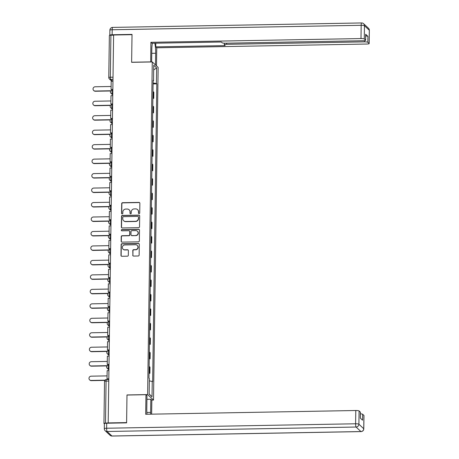 <?xml version="1.0" encoding="UTF-8"?>
<svg xmlns="http://www.w3.org/2000/svg" width="459" height="459" viewBox="0 0 459 459"><rect width="100%" height="100%" fill="white"/><g stroke="black" fill="none" stroke-linecap="round" stroke-linejoin="round"><path stroke-width="0.69" d="M139.083 213.619A0.648 0.625 -47 0 0 139.725 212.97L139.857 203.297A0.924 0.895 -47 0 0 138.962 202.408L122.61 202.694A0.924 0.895 -47 0 0 121.692 203.624L121.555 213.297A0.648 0.625 -47 0 0 122.18 213.923A0.648 0.625 -47 0 0 122.828 213.274L122.846 212.024A2.955 2.863 -47 0 1 125.795 209.057L127.154 209.034A2.955 2.863 -47 0 1 130.023 211.897L130.006 213.148A0.648 0.625 -47 0 0 130.631 213.774A0.648 0.625 -47 0 0 131.274 213.125L131.291 211.874A2.955 2.863 -47 0 1 134.24 208.908L135.606 208.879A2.955 2.863 -47 0 1 138.469 211.742L138.452 212.993A0.648 0.625 -47 0 0 139.083 213.619M132.731 255.175A0.924 0.895 -47 0 0 133.626 256.07L138.216 255.984A0.924 0.895 -47 0 0 139.14 255.061L139.289 244.314A0.924 0.895 -47 0 0 138.394 243.419L122.037 243.712A0.924 0.895 -47 0 0 121.119 244.641L120.969 255.382A0.924 0.895 -47 0 0 121.864 256.277L127.407 256.179A0.924 0.895 -47 0 0 128.325 255.25L128.388 250.654A0.924 0.895 -47 0 0 127.493 249.759L124.745 249.811A2.473 2.393 -47 0 1 122.53 246.517A2.473 2.393 -47 0 1 124.814 244.94L135.583 244.745A2.473 2.393 -47 0 1 137.792 248.038A2.473 2.393 -47 0 1 135.514 249.616L133.718 249.65A0.924 0.895 -47 0 0 132.794 250.574L132.903 255.336A0.924 0.895 -47 0 0 133.104 255.91M147.632 394.579L126.994 394.947L126.604 422.59L108.186 422.917L113.602 35.01L132.02 34.677L131.635 62.321L152.273 61.954L147.632 394.579L153.507 400.053L158.148 67.427L152.273 61.954M138.612 227.67A0.924 0.895 -47 0 0 139.53 226.746L139.685 216A0.924 0.895 -47 0 0 138.784 215.105L122.433 215.397A0.924 0.895 -47 0 0 121.515 216.327L121.365 227.067A0.924 0.895 -47 0 0 122.26 227.962L138.612 227.67M139.484 230.16L139.335 240.9A0.924 0.895 -47 0 1 138.411 241.83L122.06 242.123A0.924 0.895 -47 0 1 121.165 241.227L121.228 236.626A0.924 0.895 -47 0 1 122.151 235.702L128.784 235.582A0.924 0.895 -47 0 0 129.702 234.658L129.748 231.606A0.924 0.895 -47 0 0 128.853 230.711L121.945 230.837A0.648 0.625 -47 0 1 121.365 229.976A0.648 0.625 -47 0 1 121.962 229.563L138.589 229.265A0.924 0.895 -47 0 1 139.484 230.16M151.74 400.082L153.507 400.053M108.186 422.917L105.49 423.129A1.882 0.321 -179.2 0 0 103.946 423.422A1.882 0.321 -179.2 0 0 103.981 423.479L104.388 423.864M109.397 35.572A1.882 0.321 0.8 0 1 109.362 35.509A1.882 0.321 0.8 0 1 110.906 35.217L110.321 77.238A1.882 0.344 89 0 0 110.636 79.413L112.535 81.186M113.602 35.171L110.906 35.217M152.887 97.698A4.332 0.734 0.8 0 1 153.214 97.876L153.3 91.754A4.332 0.734 -179.2 0 0 152.973 91.576M153.3 91.754L153.822 92.242L153.736 98.364L152.876 98.381M153.214 97.876L153.736 98.364M152.675 112.851L153.536 112.834L153.622 106.712L153.099 106.224A4.332 0.734 -179.2 0 0 152.772 106.046M152.686 112.168A4.332 0.734 0.8 0 1 153.013 112.346L153.536 112.834M152.474 127.321L153.335 127.304L153.421 121.182L152.899 120.694A4.332 0.734 -179.2 0 0 152.566 120.516M152.48 126.638A4.332 0.734 0.8 0 1 152.813 126.816L153.335 127.304M152.273 141.791L153.134 141.774L153.22 135.652L152.698 135.164A4.332 0.734 -179.2 0 0 152.365 134.986M152.279 141.108A4.332 0.734 0.8 0 1 152.612 141.286L153.134 141.774M152.067 156.261L152.927 156.244L153.013 150.122L152.491 149.634A4.332 0.734 -179.2 0 0 152.164 149.456M152.078 155.578A4.332 0.734 0.8 0 1 152.405 155.756L152.927 156.244M151.866 170.731L152.727 170.714L152.813 164.592L152.29 164.104A4.332 0.734 -179.2 0 0 151.963 163.926M151.877 170.048A4.332 0.734 0.8 0 1 152.204 170.226L152.727 170.714M151.665 185.201L152.526 185.184L152.612 179.062L152.09 178.574A4.332 0.734 -179.2 0 0 151.757 178.396M151.677 184.518A4.332 0.734 0.8 0 1 152.004 184.696L152.526 185.184M151.464 199.671L152.325 199.654L152.411 193.532L151.889 193.044A4.332 0.734 -179.2 0 0 151.556 192.866M151.47 198.988A4.332 0.734 0.8 0 1 151.803 199.166L152.325 199.654M151.258 214.141L152.124 214.123L152.21 208.002L151.682 207.514A4.332 0.734 -179.2 0 0 151.355 207.336M151.269 213.458A4.332 0.734 0.8 0 1 151.602 213.636L152.124 214.123M151.057 228.611L151.918 228.593L152.004 222.472L151.481 221.984A4.332 0.734 -179.2 0 0 151.154 221.806M151.068 227.928A4.332 0.734 0.8 0 1 151.395 228.106L151.918 228.593M150.856 243.081L151.717 243.063L151.803 236.942L151.281 236.454A4.332 0.734 -179.2 0 0 150.954 236.276M150.868 242.398A4.332 0.734 0.8 0 1 151.195 242.576L151.717 243.063M150.655 257.551L151.516 257.533L151.602 251.412L151.08 250.924A4.332 0.734 -179.2 0 0 150.747 250.746M150.661 256.868A4.332 0.734 0.8 0 1 150.994 257.046L151.516 257.533M150.454 272.021L151.315 272.003L151.401 265.881L150.879 265.394A4.332 0.734 -179.2 0 0 150.546 265.216M150.46 271.338A4.332 0.734 0.8 0 1 150.793 271.516L151.315 272.003M150.248 286.491L151.114 286.473L151.195 280.351L150.672 279.864A4.332 0.734 -179.2 0 0 150.345 279.686M150.259 285.808A4.332 0.734 0.8 0 1 150.592 285.986L151.114 286.473M150.047 300.961L150.908 300.943L150.994 294.821L150.472 294.334A4.332 0.734 -179.2 0 0 150.145 294.156M150.059 300.278A4.332 0.734 0.8 0 1 150.386 300.456L150.908 300.943M149.846 315.431L150.707 315.413L150.793 309.291L150.271 308.804A4.332 0.734 -179.2 0 0 149.944 308.626M149.858 314.748A4.332 0.734 0.8 0 1 150.185 314.926L150.707 315.413M149.645 329.901L150.506 329.883L150.592 323.761L150.07 323.274A4.332 0.734 -179.2 0 0 149.737 323.096M149.651 329.218A4.332 0.734 0.8 0 1 149.984 329.396L150.506 329.883M149.445 344.37L150.305 344.353L150.391 338.231L149.869 337.744A4.332 0.734 -179.2 0 0 149.536 337.566M149.45 343.688A4.332 0.734 0.8 0 1 149.783 343.866L150.305 344.353M149.238 358.84L150.099 358.823L150.185 352.701L149.663 352.214A4.332 0.734 -179.2 0 0 149.336 352.036M149.25 358.158A4.332 0.734 0.8 0 1 149.577 358.336L150.099 358.823M149.037 373.31L149.898 373.293L149.984 367.171L149.462 366.684A4.332 0.734 -179.2 0 0 149.135 366.506M149.049 372.628A4.332 0.734 0.8 0 1 149.376 372.806L149.898 373.293M153.122 80.882L153.53 80.784L153.748 65.201L156.622 67.886L156.41 83.469L153.094 83.033M149.341 380.838L152.652 381.59L156.812 83.842L156.41 83.469M152.25 381.217L152.032 396.8L149.158 394.12L149.37 378.537L148.968 378.159L153.128 80.411L153.53 80.784M153.077 83.911L156.812 83.842M156.622 67.886L153.679 69.963M149.158 393.96L152.032 396.8M138.744 213.527A0.648 0.625 -47 0 1 138.624 213.154L138.641 211.903A2.955 2.863 -47 0 0 137.752 209.792L137.58 209.631M129.128 209.786L129.3 209.941A2.955 2.863 -47 0 1 130.195 212.052L130.178 213.309A0.648 0.625 -47 0 0 130.293 213.682M139.662 202.723A0.924 0.895 -47 0 0 139.134 202.562L122.782 202.855A0.924 0.895 -47 0 0 121.859 203.785L121.727 213.458A0.648 0.625 -47 0 0 121.842 213.831M139.484 215.426A0.924 0.895 -47 0 0 138.957 215.265L122.605 215.558A0.924 0.895 -47 0 0 121.687 216.487L121.532 227.228A0.924 0.895 -47 0 0 121.733 227.802M138.394 217.027A0.648 0.625 -47 0 0 137.769 216.396L123.414 216.654A0.648 0.625 -47 0 0 122.771 217.302L122.754 218.622A2.955 2.863 -47 0 0 125.617 221.485L135.428 221.313A2.955 2.863 -47 0 0 138.377 218.346L138.566 217.182A0.648 0.625 -47 0 0 138.371 216.723L138.199 216.562M123.643 220.733L123.815 220.894A2.955 2.863 -47 0 0 125.789 221.645L125.617 221.485M138.566 217.182L138.549 218.501A2.955 2.863 -47 0 1 135.6 221.468L125.789 221.645M129.467 230.946L129.639 231.107A0.924 0.895 -47 0 1 129.92 231.766L129.874 234.819A0.924 0.895 -47 0 1 128.956 235.742L122.323 235.863A0.924 0.895 -47 0 0 121.4 236.787L121.337 241.388A0.924 0.895 -47 0 0 121.537 241.962M139.289 229.586A0.924 0.895 -47 0 0 138.761 229.425L122.134 229.718A0.648 0.625 -47 0 0 121.606 230.745M135.663 235.461A2.473 2.393 -47 0 0 137.384 231.216A2.473 2.393 -47 0 0 135.732 230.59L131.94 230.659A0.924 0.895 -47 0 0 131.016 231.583L130.976 234.635A0.924 0.895 -47 0 0 131.871 235.53L135.835 235.622A2.473 2.393 -47 0 0 137.557 231.376L137.384 231.216M131.257 235.295L131.423 235.456A0.924 0.895 -47 0 0 132.043 235.685L131.871 235.53M135.835 235.622L132.043 235.685M137.23 245.376L137.402 245.531A2.473 2.393 -47 0 1 135.686 249.776L133.89 249.811A0.924 0.895 -47 0 0 132.967 250.734L132.903 255.336M123.098 249.18L123.264 249.34A2.473 2.393 -47 0 0 124.917 249.971L124.745 249.811M128.193 250.08A0.924 0.895 -47 0 0 127.665 249.92L124.917 249.971M139.088 243.74A0.924 0.895 -47 0 0 138.561 243.58L122.209 243.872A0.924 0.895 -47 0 0 121.291 244.802L121.142 255.543A0.924 0.895 -47 0 0 121.337 256.116M111.124 86.487L95.197 86.774A2.163 2.1 -47 0 0 93.688 90.492A2.163 2.1 -47 0 0 95.133 91.043L95.357 91.249A2.163 2.1 133 0 1 93.911 90.698L93.688 90.492M110.728 90.974L95.357 91.249M112.839 89.643L111.084 89.465L111.198 81.209L112.96 81.174M111.084 89.465L112.845 89.43M110.889 90.756L95.133 91.043M150.707 61.976L150.885 42.314L360.986 38.562L361.17 25.297L112.197 29.749L112.128 34.758L132.026 34.402L131.635 62.229L150.609 61.89M151.631 61.965L151.803 49.658A10.591 1.922 89 0 1 152.377 43.249M151.751 53.319L155.658 53.25A10.591 1.922 89 0 0 154.792 43.209M155.658 53.25L155.492 64.954M156.508 65.895L156.76 47.793L155.744 46.852L225.162 45.607L224.359 44.856A2.823 0.482 -179.2 0 1 224.313 44.77A2.823 0.482 -179.2 0 1 226.62 44.328L364.526 41.861L364.544 40.65M155.796 43.186L155.744 46.852M156.76 47.793L366.856 44.035A2.823 0.482 -179.2 0 0 369.168 43.594A2.823 0.482 -179.2 0 0 369.122 43.507L369.306 30.242L364.457 25.721L364.274 38.986L365.576 40.203A2.823 0.482 -179.2 0 1 365.622 40.289A2.823 0.482 -179.2 0 1 363.31 40.731L225.403 43.198A2.823 0.482 -179.2 0 1 222.116 42.767L221.313 42.016L151.895 43.261L150.885 42.314M369.122 43.507L367.82 42.291A2.823 0.482 -179.2 0 0 364.526 41.861M109.879 35.303L109.862 35.286A2.823 0.482 -179.2 0 1 109.816 35.194L109.885 30.185A2.823 0.482 0.8 0 1 112.197 29.749A2.823 0.511 -91 0 1 112.662 27.402L361.635 22.95A2.823 0.511 -91 0 0 361.17 25.297A2.823 0.482 0.8 0 1 364.457 25.721A2.823 2.737 -47 0 0 363.608 23.707A2.823 2.823 0 0 0 361.635 22.95M365.685 35.945A2.823 0.482 0.8 0 1 367.9 36.359L365.657 34.264A2.823 0.482 0.8 0 1 365.708 34.356L365.622 40.289M364.274 38.986A2.823 0.482 -179.2 0 0 360.986 38.562M112.128 34.758A2.823 0.482 -179.2 0 0 109.816 35.194M146.92 399.301L150.827 399.232L151.837 400.173L151.642 414.161M150.827 399.232L150.644 412.406A10.591 1.922 89 0 1 150.586 414.184M104.44 423.749A2.823 0.482 0.8 0 1 104.394 423.663A2.823 0.482 0.8 0 1 106.7 423.221L126.604 422.865L126.988 395.038L145.962 394.7L146.972 395.641L146.788 408.814A10.591 1.922 89 0 0 146.972 414.248M145.962 394.7L145.692 414.27L355.788 410.512A2.823 0.482 0.8 0 1 359.081 410.943L360.384 412.153A2.823 0.482 0.8 0 1 360.43 412.245L360.344 418.138M360.407 413.834A2.823 0.482 0.8 0 1 362.627 414.248L363.924 415.458A2.823 0.482 0.8 0 1 363.976 415.55L363.786 428.815A2.823 0.482 -179.2 0 0 363.74 428.723L363.924 415.458M360.384 412.153L360.298 418.092L362.541 420.186L362.627 414.248M110.923 100.957L94.99 101.244A2.163 2.1 -47 0 0 93.487 104.962A2.163 2.1 -47 0 0 94.933 105.513L95.156 105.719A2.163 2.1 133 0 1 93.711 105.168L93.487 104.962M110.527 105.444L95.156 105.719M112.639 104.113L110.883 103.935L110.998 95.679L112.759 95.644M110.883 103.935L112.639 103.9M110.688 105.226L94.933 105.513M110.722 115.427L94.789 115.714A2.163 2.1 -47 0 0 93.286 119.432A2.163 2.1 -47 0 0 94.732 119.983L94.956 120.189A2.163 2.1 133 0 1 93.51 119.638L93.286 119.432M110.326 119.914L94.956 120.189M112.438 118.583L110.682 118.405L110.797 110.149L112.553 110.114M110.682 118.405L112.438 118.37M110.487 119.701L94.732 119.983M110.521 129.897L94.588 130.184A2.163 2.1 -47 0 0 93.079 133.902A2.163 2.1 -47 0 0 94.531 134.453L94.749 134.659A2.163 2.1 133 0 1 93.303 134.108L93.079 133.902M110.12 134.384L94.749 134.659M112.237 133.053L110.476 132.875L110.596 124.618L112.352 124.584M110.476 132.875L112.237 132.84M110.28 134.171L94.531 134.453M110.321 144.367L94.388 144.654A2.163 2.1 -47 0 0 92.879 148.372A2.163 2.1 -47 0 0 94.325 148.923L94.548 149.129A2.163 2.1 133 0 1 93.102 148.578L92.879 148.372M109.919 148.854L94.548 149.129M112.03 147.523L110.275 147.345L110.389 139.088L112.151 139.054M110.275 147.345L112.036 147.31M110.08 148.641L94.325 148.923M110.114 158.837L94.187 159.124A2.163 2.1 -47 0 0 92.678 162.842A2.163 2.1 -47 0 0 94.124 163.393L94.347 163.599A2.163 2.1 133 0 1 92.902 163.048L92.678 162.842M109.718 163.324L94.347 163.599M111.83 161.993L110.074 161.815L110.189 153.558L111.95 153.524M110.074 161.815L111.835 161.78M109.879 163.111L94.124 163.393M109.913 173.307L93.98 173.594A2.163 2.1 -47 0 0 92.477 177.312A2.163 2.1 -47 0 0 93.923 177.862L94.147 178.069A2.163 2.1 133 0 1 92.701 177.518L92.477 177.312M109.517 177.794L94.147 178.069M111.629 176.463L109.873 176.285L109.988 168.028L111.744 167.994M109.873 176.285L111.629 176.25M109.678 177.581L93.923 177.862M109.712 187.777L93.779 188.064A2.163 2.1 -47 0 0 92.276 191.782A2.163 2.1 -47 0 0 93.722 192.332L93.946 192.539A2.163 2.1 133 0 1 92.494 191.988L92.276 191.782M109.317 192.264L93.946 192.539M111.428 190.933L109.672 190.755L109.787 182.498L111.543 182.464M109.672 190.755L111.428 190.72M109.477 192.051L93.722 192.332M109.512 202.247L93.579 202.534A2.163 2.1 -47 0 0 92.07 206.252A2.163 2.1 -47 0 0 93.521 206.802L93.739 207.009A2.163 2.1 133 0 1 92.293 206.458L92.07 206.252M109.11 206.734L93.739 207.009M111.221 205.403L109.466 205.225L109.581 196.968L111.342 196.934M109.466 205.225L111.227 205.19M109.271 206.521L93.521 206.802M109.305 216.717L93.378 217.004A2.163 2.1 -47 0 0 91.869 220.722A2.163 2.1 -47 0 0 93.315 221.272L93.538 221.479A2.163 2.1 133 0 1 92.093 220.928L91.869 220.722M108.909 221.204L93.538 221.479M111.021 219.872L109.265 219.695L109.38 211.438L111.141 211.404M109.265 219.695L111.026 219.66M109.07 220.991L93.315 221.272M109.104 231.187L93.171 231.474A2.163 2.1 -47 0 0 91.668 235.192A2.163 2.1 -47 0 0 93.114 235.742L93.338 235.949A2.163 2.1 133 0 1 91.892 235.398L91.668 235.192M108.708 235.674L93.338 235.949M110.82 234.342L109.064 234.165L109.179 225.908L110.94 225.874M109.064 234.165L110.826 234.13M108.869 235.461L93.114 235.742M108.903 245.657L92.97 245.944A2.163 2.1 -47 0 0 91.467 249.662A2.163 2.1 -47 0 0 92.913 250.212L93.137 250.419A2.163 2.1 133 0 1 91.691 249.868L91.467 249.662M108.508 250.144L93.137 250.419M110.619 248.812L108.863 248.635L108.978 240.378L110.734 240.344M108.863 248.635L110.619 248.6M108.668 249.931L92.913 250.212M108.703 260.127L92.77 260.414A2.163 2.1 -47 0 0 91.266 264.132A2.163 2.1 -47 0 0 92.712 264.682L92.93 264.889A2.163 2.1 133 0 1 91.484 264.338L91.266 264.132M108.301 264.613L92.93 264.889M110.418 263.282L108.663 263.105L108.777 254.848L110.533 254.814M108.663 263.105L110.418 263.07M108.467 264.401L92.712 264.682M108.502 274.597L92.569 274.884A2.163 2.1 -47 0 0 91.06 278.602A2.163 2.1 -47 0 0 92.506 279.152L92.729 279.359A2.163 2.1 133 0 1 91.284 278.808L91.06 278.602M108.1 279.083L92.729 279.359M110.212 277.752L108.456 277.575L108.571 269.318L110.332 269.284M108.456 277.575L110.217 277.54M108.261 278.871L92.506 279.152M108.295 289.067L92.368 289.354A2.163 2.1 -47 0 0 90.859 293.072A2.163 2.1 -47 0 0 92.305 293.622L92.529 293.829A2.163 2.1 133 0 1 91.083 293.278L90.859 293.072M107.899 293.553L92.529 293.829M110.011 292.222L108.255 292.044L108.37 283.788L110.131 283.754M108.255 292.044L110.017 292.01M108.06 293.341L92.305 293.622M108.094 303.537L92.161 303.824A2.163 2.1 -47 0 0 90.658 307.541A2.163 2.1 -47 0 0 92.104 308.092L92.328 308.299A2.163 2.1 133 0 1 90.882 307.748L90.658 307.541M107.699 308.023L92.328 308.299M109.81 306.692L108.054 306.514L108.169 298.258L109.93 298.224M108.054 306.514L109.81 306.48M107.859 307.811L92.104 308.092M107.894 318.007L91.961 318.294A2.163 2.1 -47 0 0 90.457 322.011A2.163 2.1 -47 0 0 91.903 322.562L92.127 322.769A2.163 2.1 133 0 1 90.675 322.218L90.457 322.011M107.498 322.493L92.127 322.769M109.609 321.162L107.854 320.984L107.968 312.728L109.724 312.694M107.854 320.984L109.609 320.95M107.658 322.281L91.903 322.562M107.693 332.477L91.76 332.764A2.163 2.1 -47 0 0 90.251 336.481A2.163 2.1 -47 0 0 91.702 337.032L91.92 337.239A2.163 2.1 133 0 1 90.475 336.688L90.251 336.481M107.291 336.963L91.92 337.239M109.403 335.632L107.647 335.454L107.767 327.198L109.523 327.164M107.647 335.454L109.408 335.42M107.452 336.751L91.702 337.032M107.486 346.947L91.559 347.233A2.163 2.1 -47 0 0 90.05 350.951A2.163 2.1 -47 0 0 91.496 351.502L91.72 351.709A2.163 2.1 133 0 1 90.274 351.158L90.05 350.951M107.09 351.433L91.72 351.709M109.202 350.102L107.446 349.924L107.561 341.668L109.322 341.634M107.446 349.924L109.208 349.89M107.251 351.221L91.496 351.502M107.286 361.417L91.358 361.703A2.163 2.1 -47 0 0 89.849 365.421A2.163 2.1 -47 0 0 91.295 365.972L91.519 366.179A2.163 2.1 133 0 1 90.073 365.628L89.849 365.421M106.89 365.903L91.519 366.179M109.001 364.572L107.245 364.394L107.36 356.138L109.122 356.104M107.245 364.394L109.007 364.36M107.05 365.691L91.295 365.972M107.085 375.887L91.152 376.173A2.163 2.1 -47 0 0 89.648 379.891A2.163 2.1 -47 0 0 91.094 380.442L91.318 380.649A2.163 2.1 133 0 1 89.872 380.098L89.648 379.891M104.836 380.408L91.318 380.649M108.8 379.042L107.045 378.864L107.159 370.608L108.915 370.579M107.045 378.864L108.8 378.83M104.996 380.19L91.094 380.442M112.983 79.373L110.636 79.413A1.882 1.825 -47 0 1 108.812 77.588A1.882 0.321 0.8 0 1 108.777 77.531A1.882 0.321 0.8 0 1 110.321 77.238L113.012 77.192M149.577 358.336L149.663 352.214M149.783 343.866L149.869 337.744M149.984 329.396L150.07 323.274M150.185 314.926L150.271 308.804M150.386 300.456L150.472 294.334M150.592 285.986L150.672 279.864M150.793 271.516L150.879 265.394M150.994 257.046L151.08 250.924M151.195 242.576L151.281 236.454M151.395 228.106L151.481 221.984M151.602 213.636L151.682 207.514M151.803 199.166L151.889 193.044M152.004 184.696L152.09 178.574M152.204 170.226L152.29 164.104M152.405 155.756L152.491 149.634M152.612 141.286L152.698 135.164M152.813 126.816L152.899 120.694M153.013 112.346L153.099 106.224M149.376 372.806L149.462 366.684M108.944 368.772L108.444 368.778L108.938 369.237M109.144 354.302L108.645 354.308L109.139 354.767M109.345 339.832L108.852 339.838L109.34 340.297M109.546 325.362L109.053 325.368L109.54 325.827M109.753 310.892L109.253 310.898L109.747 311.357M109.953 296.422L109.454 296.428L109.948 296.887M110.154 281.952L109.655 281.958L110.149 282.417M110.355 267.482L109.862 267.488L110.349 267.947M110.562 253.012L110.062 253.018L110.55 253.477M110.762 238.542L110.263 238.548L110.757 239.007M110.963 224.072L110.464 224.078L110.958 224.537M111.164 209.602L110.665 209.608L111.158 210.067M111.365 195.132L110.871 195.138L111.359 195.597M111.571 180.662L111.072 180.668L111.56 181.127M111.772 166.192L111.273 166.198L111.767 166.657M111.973 151.722L111.474 151.728L111.967 152.187M112.174 137.252L111.68 137.258L112.168 137.717M112.38 122.782L111.881 122.788L112.369 123.247M112.581 108.313L112.082 108.318L112.575 108.777M112.782 93.843L112.283 93.848L112.776 94.307M112.335 90.136A1.882 0.344 89 0 0 112.277 90.113A1.882 0.344 89 0 0 111.967 91.834A1.882 0.344 89 0 0 112.283 93.848A1.882 1.825 133 0 1 110.458 92.029M112.134 104.606A1.882 0.344 89 0 0 112.076 104.583A1.882 0.344 89 0 0 111.767 106.304A1.882 0.344 89 0 0 112.082 108.318A1.882 1.825 133 0 1 110.258 106.499M111.933 119.082A1.882 0.344 89 0 0 111.87 119.053A1.882 0.344 89 0 0 111.56 120.774A1.882 0.344 89 0 0 111.881 122.788A1.882 1.825 133 0 1 110.057 120.969M111.732 133.552A1.882 0.344 89 0 0 111.669 133.523A1.882 0.344 89 0 0 111.359 135.244A1.882 0.344 89 0 0 111.68 137.258A1.882 1.825 133 0 1 109.85 135.439M111.526 148.022A1.882 0.344 89 0 0 111.468 147.993A1.882 0.344 89 0 0 111.158 149.714A1.882 0.344 89 0 0 111.474 151.728A1.882 1.825 133 0 1 109.649 149.909M111.325 162.492A1.882 0.344 89 0 0 111.267 162.463A1.882 0.344 89 0 0 110.958 164.184A1.882 0.344 89 0 0 111.273 166.198A1.882 1.825 133 0 1 109.449 164.379M111.124 176.962A1.882 0.344 89 0 0 111.067 176.933A1.882 0.344 89 0 0 110.757 178.654A1.882 0.344 89 0 0 111.072 180.668A1.882 1.825 133 0 1 109.248 178.849M110.923 191.432A1.882 0.344 89 0 0 110.86 191.403A1.882 0.344 89 0 0 110.55 193.13A1.882 0.344 89 0 0 110.871 195.138A1.882 1.825 133 0 1 109.047 193.319M110.722 205.902A1.882 0.344 89 0 0 110.659 205.873A1.882 0.344 89 0 0 110.349 207.6A1.882 0.344 89 0 0 110.665 209.608A1.882 1.825 133 0 1 108.84 207.789M110.516 220.372A1.882 0.344 89 0 0 110.458 220.343A1.882 0.344 89 0 0 110.149 222.07A1.882 0.344 89 0 0 110.464 224.078A1.882 1.825 133 0 1 108.64 222.259M110.315 234.842A1.882 0.344 89 0 0 110.258 234.813A1.882 0.344 89 0 0 109.948 236.54A1.882 0.344 89 0 0 110.263 238.548A1.882 1.825 133 0 1 108.439 236.729M110.114 249.312A1.882 0.344 89 0 0 110.051 249.283A1.882 0.344 89 0 0 109.741 251.01A1.882 0.344 89 0 0 110.062 253.018A1.882 1.825 133 0 1 108.238 251.199M109.913 263.782A1.882 0.344 89 0 0 109.85 263.753A1.882 0.344 89 0 0 109.54 265.48A1.882 0.344 89 0 0 109.862 267.488A1.882 1.825 133 0 1 108.037 265.669M109.707 278.252A1.882 0.344 89 0 0 109.649 278.223A1.882 0.344 89 0 0 109.34 279.95A1.882 0.344 89 0 0 109.655 281.958A1.882 1.825 133 0 1 107.831 280.139M109.506 292.722A1.882 0.344 89 0 0 109.449 292.693A1.882 0.344 89 0 0 109.139 294.42A1.882 0.344 89 0 0 109.454 296.428A1.882 1.825 133 0 1 107.63 294.609M109.305 307.191A1.882 0.344 89 0 0 109.248 307.163A1.882 0.344 89 0 0 108.938 308.89A1.882 0.344 89 0 0 109.253 310.898A1.882 1.825 133 0 1 107.429 309.079M109.104 321.661A1.882 0.344 89 0 0 109.041 321.633A1.882 0.344 89 0 0 108.731 323.36A1.882 0.344 89 0 0 109.053 325.368A1.882 1.825 133 0 1 107.228 323.549M108.903 336.131A1.882 0.344 89 0 0 108.84 336.103A1.882 0.344 89 0 0 108.531 337.83A1.882 0.344 89 0 0 108.852 339.838A1.882 1.825 133 0 1 107.022 338.019M108.697 350.601A1.882 0.344 89 0 0 108.64 350.573A1.882 0.344 89 0 0 108.33 352.3A1.882 0.344 89 0 0 108.645 354.308A1.882 1.825 133 0 1 106.821 352.489M108.496 365.071A1.882 0.344 89 0 0 108.439 365.043A1.882 0.344 89 0 0 108.129 366.77A1.882 0.344 89 0 0 108.444 368.778A1.882 1.825 133 0 1 106.62 366.959M108.772 381.062L106.075 381.108L105.49 423.129M106.442 379.57A1.882 0.344 89 0 0 106.385 379.547A1.882 0.344 89 0 0 106.075 381.108A1.882 0.321 0.8 0 0 104.537 381.4A1.882 0.321 0.8 0 0 104.566 381.463M365.576 40.203L365.657 34.264M367.9 36.359L367.82 42.291M226.637 43.175L226.62 44.328M369.306 30.242A2.823 0.482 0.8 0 1 369.352 30.328A2.823 2.823 0 0 0 368.457 28.223A2.823 2.737 133 0 1 369.306 30.242M109.93 30.277A2.823 0.482 0.8 0 1 109.885 30.185A2.823 2.823 0 0 1 112.662 27.402M106.7 423.221L106.631 428.23L355.605 423.777A2.823 0.511 -91 0 0 356.081 427.036L107.108 431.494L111.95 436.01L360.923 431.558L356.081 427.036A2.823 2.737 -47 0 0 358.898 424.208L363.74 428.723A2.823 2.737 133 0 1 360.923 431.558A2.823 0.511 -91 0 0 361.015 431.598A2.823 2.823 0 0 0 363.786 428.815M359.081 410.943L358.898 424.208A2.823 0.482 -179.2 0 0 355.605 423.777L355.788 410.512M146.857 412.469L150.644 412.406M104.319 428.672A2.823 2.823 0 0 0 105.22 430.777A2.823 2.737 133 0 0 107.108 431.494A2.823 0.511 -91 0 1 106.631 428.23A2.823 0.482 -179.2 0 0 104.319 428.672L104.394 423.663M112.042 436.05A2.823 0.511 -91 0 1 111.95 436.01A2.823 2.737 -47 0 1 110.068 435.293A2.823 2.823 0 0 0 112.042 436.05L361.015 431.598M112.834 90.102L112.277 90.113A1.882 1.882 0 0 0 111.026 93.372L112.765 94.99M112.633 104.572L112.076 104.583A1.882 1.882 0 0 0 110.826 107.842L112.564 109.46M112.432 119.042L111.87 119.053A1.882 1.882 0 0 0 110.625 122.312L112.363 123.93M112.225 133.512L111.669 133.523A1.882 1.882 0 0 0 110.418 136.782L112.157 138.4M112.025 147.982L111.468 147.993A1.882 1.882 0 0 0 110.217 151.252L111.956 152.87M111.824 162.452L111.267 162.463A1.882 1.882 0 0 0 110.017 165.722L111.755 167.34M111.623 176.922L111.067 176.933A1.882 1.882 0 0 0 109.816 180.192L111.554 181.81M111.422 191.392L110.86 191.403A1.882 1.882 0 0 0 109.609 194.662L111.353 196.286M111.216 205.862L110.659 205.873A1.882 1.882 0 0 0 109.408 209.132L111.147 210.756M111.015 220.331L110.458 220.343A1.882 1.882 0 0 0 109.208 223.602L110.946 225.226M110.814 234.801L110.258 234.813A1.882 1.882 0 0 0 109.007 238.072L110.745 239.696M110.613 249.271L110.051 249.283A1.882 1.882 0 0 0 108.806 252.542L110.544 254.166M110.407 263.741L109.85 263.753A1.882 1.882 0 0 0 108.599 267.012L110.344 268.635M110.206 278.211L109.649 278.223A1.882 1.882 0 0 0 108.399 281.482L110.137 283.105M110.005 292.681L109.449 292.693A1.882 1.882 0 0 0 108.198 295.952L109.936 297.575M109.804 307.151L109.248 307.163A1.882 1.882 0 0 0 107.997 310.422L109.735 312.045M109.603 321.621L109.041 321.633A1.882 1.882 0 0 0 107.796 324.892L109.535 326.515M109.397 336.091L108.84 336.103A1.882 1.882 0 0 0 107.59 339.362L109.328 340.985M109.196 350.561L108.64 350.573A1.882 1.882 0 0 0 107.389 353.832L109.127 355.455M108.995 365.031L108.439 365.043A1.882 1.882 0 0 0 107.188 368.302L108.926 369.925M108.794 379.501L106.385 379.547A1.882 1.882 0 0 0 104.537 381.4L103.946 423.422M111.807 81.197L109.38 78.937A1.882 1.882 0 0 1 108.777 77.531L109.362 35.509M369.168 43.594L369.352 30.328M368.457 28.223L363.608 23.707M224.336 43.18L224.313 44.77M105.22 430.777L110.068 435.293"/></g></svg>
